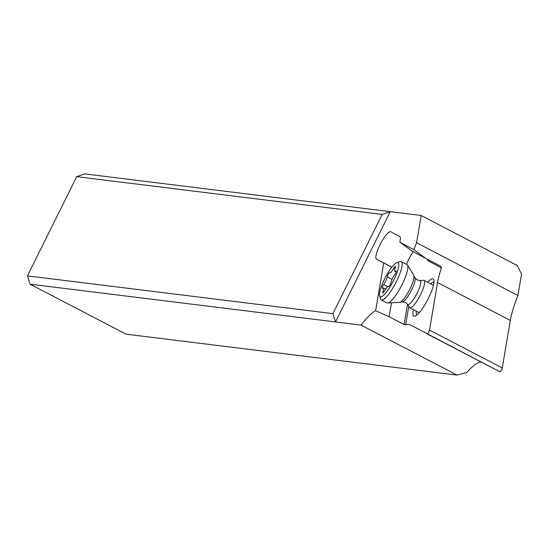 <?xml version="1.0" encoding="UTF-8"?>
<svg xmlns="http://www.w3.org/2000/svg" width="549" height="549" viewBox="0 0 549 549"><rect width="100%" height="100%" fill="white"/><g stroke="black" fill="none" stroke-linecap="round" stroke-linejoin="round"><path stroke-width="0.82" d="M481.473 362.196A61.756 14.048 -62.5 0 0 466.739 372.551L457.015 375.084L126.064 334.169L30.051 284.176L27.45 275.886L76.709 176.654L84.779 173.916L421.172 215.496L517.185 265.496L521.55 274.006L517.913 295.506A61.756 14.048 -62.5 0 0 510.316 320.431L502.273 367.967A2.471 0.563 117.5 0 1 501.182 370.52A2.471 0.563 117.5 0 1 499.913 371.797L427.149 333.916A2.471 0.563 -62.5 0 0 427.156 333.916A2.471 0.563 -62.5 0 0 428.426 332.632A2.471 0.563 -62.5 0 0 429.517 330.079L437.553 282.543A61.756 14.048 117.5 0 1 441.375 267.933L440.703 266.19L425.77 258.414L413.925 249.713A61.756 14.048 117.5 0 1 416.561 242.74L421.172 215.496M407.495 304.352L404.078 324.534L405.656 324.871A61.756 14.048 117.5 0 1 409.883 324.665A61.756 14.048 117.5 0 1 409.911 324.685L499.913 371.797M413.308 251.744A15.441 3.514 -62.5 0 0 408.504 259.869A15.441 3.514 -62.5 0 0 406.5 264.316M427.712 282.323A20.999 4.776 117.5 0 1 432.756 278.768A20.999 4.776 117.5 0 1 433.868 279.921A20.999 4.776 117.5 0 1 428.495 298.134A20.999 4.776 117.5 0 1 415.01 316.135A20.999 4.776 117.5 0 1 414.145 316.258A20.999 4.776 117.5 0 1 413.452 309.711M517.913 295.506L416.561 242.74M427.486 259.306L427.815 260.679L441.375 267.933M30.051 284.176L335.501 321.934L390.236 211.674L382.166 214.412L332.907 313.644L335.501 321.934L361.002 325.09A61.756 14.048 117.5 0 1 375.619 310.686L383.689 262.985L376.477 259.128A15.441 3.514 117.5 0 1 379.915 244.978A15.441 3.514 117.5 0 1 390.751 231.74L399.727 236.55A15.441 3.514 117.5 0 1 400.207 239.975L399.837 242.171L412.031 251.058L425.77 258.414M399.837 242.171L413.925 249.713M361.002 325.09L457.015 375.084M375.619 310.686L389.145 316.759L404.078 324.534M76.709 176.654L382.166 214.412M332.907 313.644L27.45 275.886M391.506 302.801L389.145 316.759M383.689 262.985L391.835 267.233M430.649 283.854A18.529 4.214 117.5 0 1 433.792 282.083A18.529 4.214 117.5 0 1 433.998 282.131M416.897 314.975A18.529 4.214 117.5 0 1 416.389 311.242M407.433 304.249L409.396 307.44A15.441 3.514 -62.5 0 0 409.753 307.783A15.441 3.514 -62.5 0 0 418.866 297.798A15.441 3.514 -62.5 0 0 424.624 281.534A15.441 3.514 -62.5 0 0 424.013 280.395A15.441 3.514 -62.5 0 0 423.526 280.306L419.786 280.525L417.171 279.956L414.989 277.773A13.787 3.136 117.5 0 1 415.161 278.384A13.787 3.136 117.5 0 1 410.57 291.924A13.787 3.136 117.5 0 1 402.424 301.902L405.471 302.437L407.433 304.249A13.499 3.068 -62.5 0 0 415.264 296.597A13.499 3.068 -62.5 0 0 420.747 281.603A13.499 3.068 -62.5 0 0 419.786 280.525M387.669 303.027L399.569 302.327A15.441 3.514 -62.5 0 0 399.686 302.314A15.441 3.514 -62.5 0 0 408.806 291.142A15.441 3.514 -62.5 0 0 413.953 275.982A15.441 3.514 -62.5 0 0 413.761 275.289A15.441 3.514 -62.5 0 0 413.699 275.186L407.454 265.037A21.617 4.92 117.5 0 1 407.811 266.148A21.617 4.92 117.5 0 1 400.461 287.642A21.617 4.92 117.5 0 1 387.669 303.027A21.617 4.92 117.5 0 1 386.99 302.897L381.294 299.932A21.617 4.92 -62.5 0 0 394.058 285.947A21.617 4.92 -62.5 0 0 402.115 263.177A21.617 4.92 -62.5 0 0 401.264 261.585A21.617 4.92 -62.5 0 0 399.967 261.585L396.838 262.669A19.146 4.358 -62.5 0 0 385.604 277.025A19.146 4.358 -62.5 0 0 379.544 295.218A19.146 4.358 -62.5 0 0 379.647 295.691A19.146 4.358 -62.5 0 0 390.49 286.146A19.146 4.358 -62.5 0 0 398.739 264.076A19.146 4.358 -62.5 0 0 396.838 262.669M380.443 298.34A21.617 4.92 -62.5 0 0 380.553 298.869A21.617 4.92 -62.5 0 0 381.294 299.932M388.541 286.537A6.231 1.414 -62.5 0 0 388.514 286.523A6.231 1.414 -62.5 0 0 384.588 290.997A2.67 0.604 117.5 0 1 382.907 292.919A2.67 0.604 117.5 0 1 382.804 292.72A2.67 0.604 117.5 0 1 383.078 291.444A6.231 1.414 -62.5 0 0 383.71 288.465A6.231 1.414 -62.5 0 0 383.463 288.005A6.231 1.414 -62.5 0 0 382.626 288.273A2.67 0.604 117.5 0 1 382.269 288.39A2.67 0.604 117.5 0 1 382.159 288.198A2.67 0.604 117.5 0 1 383.676 284.56A6.231 1.414 -62.5 0 0 387.182 276.929A2.67 0.604 117.5 0 1 388.349 274.164A2.67 0.604 117.5 0 1 389.735 272.757A2.67 0.604 117.5 0 1 389.749 272.764A6.231 1.414 -62.5 0 0 389.776 272.778A6.231 1.414 -62.5 0 0 393.702 268.296A2.67 0.604 117.5 0 1 395.383 266.382A2.67 0.604 117.5 0 1 395.486 266.574A2.67 0.604 117.5 0 1 395.211 267.85A6.231 1.414 -62.5 0 0 394.58 270.835A6.231 1.414 -62.5 0 0 394.82 271.295A6.231 1.414 -62.5 0 0 395.664 271.021A2.67 0.604 117.5 0 1 396.021 270.904A2.67 0.604 117.5 0 1 396.124 271.103A2.67 0.604 117.5 0 1 394.614 274.74A6.231 1.414 -62.5 0 0 391.108 282.371A2.67 0.604 117.5 0 1 389.941 285.137A2.67 0.604 117.5 0 1 388.555 286.544A2.67 0.604 117.5 0 1 388.541 286.537L388.562 286.551M401.264 261.585L406.96 264.556A21.617 4.92 117.5 0 1 407.454 265.037M408.772 306.431L405.656 324.871M437.553 282.543L510.316 320.431M502.273 367.967L429.517 330.079M376.477 259.128L391.897 267.157M395.664 271.021L396.131 271.268M393.702 268.296L394.861 268.907M387.182 276.929L392.027 279.448M383.676 284.56L387.793 286.702M383.078 291.444L384.019 291.938M433.456 285.315L424.013 280.395M419.196 312.704L409.753 307.783M402.424 301.902L399.686 302.314M379.647 295.691L380.553 298.869M414.989 277.773L413.761 275.289M394.82 271.295L396.007 271.913M383.463 288.005L385.686 289.165"/></g></svg>
